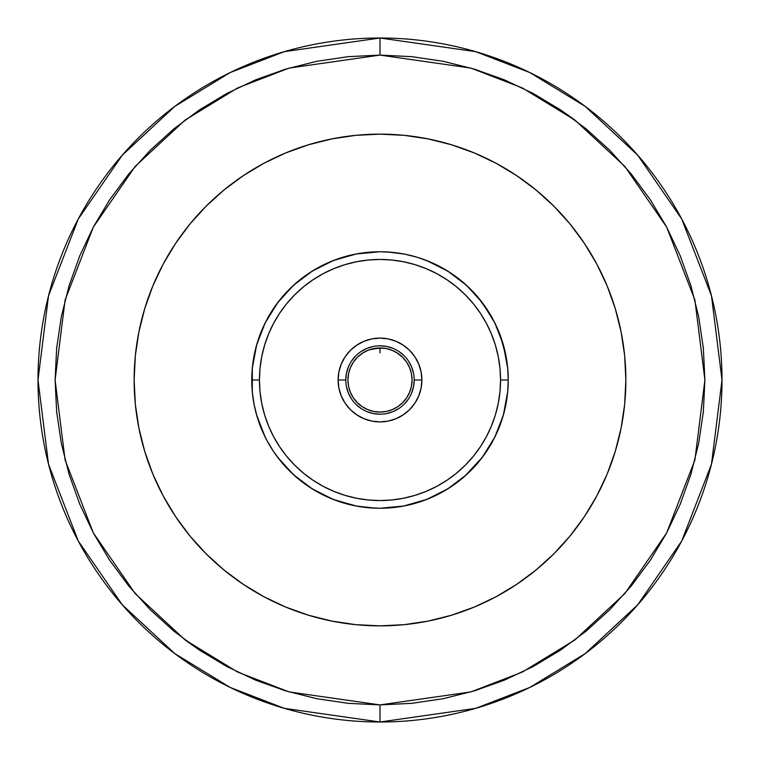 <?xml version="1.0" encoding="UTF-8"?>
<svg xmlns="http://www.w3.org/2000/svg" width="760" height="760" viewBox="0 0 760 760"><rect width="100%" height="100%" fill="white"/><g stroke="black" fill="none" stroke-linecap="round" stroke-linejoin="round"><path stroke-width="1.14" d="M199.49 650.142L173.888 631.151L150.261 609.739L128.849 586.112L109.858 560.51L93.461 533.159L79.828 504.336L69.094 474.316L61.341 443.384L56.667 411.844L55.1 380L56.667 348.156L61.341 316.616L69.094 285.684L79.828 255.664L93.461 226.841L109.858 199.49L128.849 173.888L150.261 150.261L173.888 128.849L199.49 109.858L226.841 93.461L255.664 79.828L285.684 69.094L316.616 61.341L348.156 56.667L380 55.1L411.844 56.667L443.384 61.341L474.316 69.094L504.336 79.828L533.159 93.461L560.51 109.858L586.112 128.849L609.739 150.261L631.151 173.888L650.142 199.49L666.539 226.841L680.172 255.664L690.906 285.684L698.658 316.616L703.332 348.156L704.9 380L703.332 411.844L698.658 443.384L690.906 474.316L680.172 504.336L666.539 533.159L650.142 560.51L631.151 586.112L609.739 609.739L586.112 631.151L560.51 650.142L533.159 666.539L504.336 680.172L474.316 690.906L443.384 698.658L411.844 703.332L380 704.9L380 722L284.24 708.32L230.137 687.42L174.8 653.6L122.332 604.875L78.232 540.939L48.526 464.189L38 380L48.526 295.811L78.232 219.06L122.332 155.125L174.8 106.4L230.137 72.58L284.24 51.68L380 38L380 55.1L289.028 68.096L237.623 87.951L185.06 120.08L135.214 166.364L93.328 227.107L65.094 300.029L55.1 380L65.094 459.971L93.328 532.893L135.214 593.636L185.06 639.92L237.623 672.049L289.028 691.904L380 704.9L470.972 691.904L522.376 672.049L574.94 639.92L624.786 593.636L666.672 532.893L694.906 459.971L704.9 380L694.906 300.029L666.672 227.107L624.786 166.364L574.94 120.08L522.376 87.951L470.972 68.096L380 55.1L380 38A342 342 0 0 1 722 380A342 342 0 0 1 380 722A342 342 0 0 1 38 380A342 342 0 0 1 380 38L475.76 51.68L529.862 72.58L585.2 106.4L637.668 155.125L681.767 219.06L711.474 295.811L722 380L711.474 464.189L681.767 540.939L637.668 604.875L585.2 653.6L529.862 687.42L475.76 708.32L380 722L380 704.9L348.156 703.332L316.616 698.658L285.684 690.906L255.664 680.172L226.841 666.539L199.49 650.142L186.457 640.965M411.445 386.251L412.062 380A32.062 32.062 0 0 1 380 412.062A32.062 32.062 0 0 1 347.938 380L348.555 386.251L350.379 392.274L353.343 397.812L357.333 402.667L362.188 406.657L367.726 409.621L373.749 411.445L380 412.062L386.251 411.445L392.274 409.621L397.812 406.657L402.667 402.667L406.657 397.812L409.621 392.274L411.445 386.251L412.062 380L411.445 373.749L409.621 367.726L406.657 362.188L402.667 357.333L396.91 352.763M369.236 349.799L380 347.938L373.749 348.555L367.726 350.379L362.188 353.343L357.333 357.333L353.343 362.188L350.379 367.726L348.555 373.749L347.938 380L348.555 386.251L350.379 392.274L353.343 397.812L357.333 402.667M363.09 352.763L367.812 350.341M376.608 348.118L376.608 348.118A32.062 32.062 0 0 0 373.359 348.631L370.443 349.391A32.062 32.062 0 0 0 370.433 349.401L365.807 351.253A32.062 32.062 0 0 1 369.797 349.609M376.333 348.147L375.62 348.241M404.899 254.191L392.084 252.32L380 251.75L367.906 252.32L355.101 254.191M366.909 252.424L362.9 252.899M354.977 254.21L342.769 257.269L330.923 261.516L319.542 266.893L308.75 273.363L298.642 280.858L289.313 289.313L280.858 298.642L273.363 308.75L266.893 319.542L261.516 330.923L257.269 342.769L254.21 354.977L252.367 367.431L251.75 380A128.25 128.25 0 0 1 380 251.75A128.25 128.25 0 0 1 508.25 380A128.25 128.25 0 0 0 380 251.75A128.25 128.25 0 0 0 251.75 380L259.445 380A120.555 120.555 0 0 1 380 259.445A120.555 120.555 0 0 1 500.555 380L508.25 380L507.632 367.431L505.789 354.977L502.731 342.769L498.484 330.923L493.107 319.542L486.637 308.75L479.142 298.642L470.687 289.313L461.358 280.858L451.25 273.363L440.458 266.893L429.077 261.516L417.231 257.269L405.023 254.21M395.76 252.719L392.084 252.32M370.481 252.101L367.906 252.32M374.015 251.892L356.516 253.916L380.009 251.75L373.435 251.921M421.183 387.685L421.895 380L414.2 380A34.2 34.2 0 0 1 380 414.2A34.2 34.2 0 0 1 345.8 380A34.2 34.2 0 0 0 380 414.2A34.2 34.2 0 0 0 414.2 380L421.895 380A41.895 41.895 0 0 1 380 421.895A41.895 41.895 0 0 1 338.105 380L345.8 380L338.105 380L338.817 387.685M163.2 264.062A245.86 245.86 0 0 0 134.14 380A245.86 245.86 0 0 1 380 134.14A245.86 245.86 0 0 1 625.86 380A245.86 245.86 0 0 0 596.799 264.062M584.516 243.552A245.86 245.86 0 0 0 516.448 175.484M495.938 163.2A245.86 245.86 0 0 0 264.062 163.2M243.552 175.484A245.86 245.86 0 0 0 175.484 243.552M560.51 109.858L573.543 119.035M596.799 495.938A245.86 245.86 0 0 0 625.86 380L624.672 404.101L621.129 427.965L615.267 451.364L607.145 474.088L596.828 495.9L584.421 516.591L570.047 535.971L553.85 553.85L535.971 570.047L516.591 584.421L495.9 596.828L474.088 607.145L451.364 615.267L427.965 621.129L404.101 624.672L380 625.85L355.898 624.672L332.034 621.129L308.636 615.267L285.912 607.145L264.1 596.828L243.409 584.421L224.029 570.047L206.15 553.85L189.952 535.971L175.579 516.591L163.172 495.9L152.855 474.088L144.732 451.364L138.871 427.965L135.327 404.101L134.149 380A245.86 245.86 0 0 0 163.2 495.938M182.523 233.548L175.579 243.409L189.952 224.029L206.15 206.15L224.029 189.952L243.409 175.579L264.1 163.172L285.912 152.855L308.636 144.732L332.034 138.871L355.898 135.327L380 134.149L404.101 135.327L427.965 138.871L451.364 144.732L474.088 152.855L495.9 163.172L516.591 175.579L535.971 189.952L553.85 206.15L570.047 224.029L584.421 243.409L596.828 264.1L607.145 285.912L615.267 308.636L621.129 332.034L624.672 355.898L625.85 380A245.86 245.86 0 0 1 380 625.86A245.86 245.86 0 0 1 134.14 380L135.327 355.898L138.871 332.034L144.732 308.636L152.855 285.912L163.172 264.1L175.579 243.409L182.523 233.548M348.156 56.667L380 55.1M411.844 703.332L380 704.9M227.164 572.575L243.314 584.355M439.736 618.488L451.364 615.267M519.916 582.16L532.959 572.48M532.836 187.425L516.686 175.645M320.264 141.512L308.636 144.732M240.084 177.84L227.041 187.52M388.55 421.012L395.741 418.827M397.708 417.971L402.601 415.273M404.966 413.649L408.719 410.505M410.875 408.32L412.509 406.429M412.528 406.41L413.877 404.652M415.606 402.078L416.508 400.558M416.537 400.491L417.895 397.86M419.064 395.133L420.651 390.155M338.817 372.315L338.105 380L338.912 388.17L341.297 396.036L345.163 403.275L350.379 409.621L356.725 414.837L363.964 418.703L371.83 421.087L380 421.895L388.17 421.087L396.036 418.703L403.275 414.837L409.621 409.621L414.837 403.275L418.703 396.036L421.087 388.17L421.895 380L421.183 372.315M420.651 369.844L419.064 364.866M417.895 362.14L416.537 359.508M416.508 359.442L415.606 357.922M413.877 355.347L412.528 353.59M412.509 353.571L410.875 351.68M408.719 349.495L404.966 346.351M402.601 344.726L397.708 342.028M362.292 342.028L357.399 344.726M355.034 346.351L351.281 349.495M349.125 351.68L347.491 353.571M347.472 353.59L346.123 355.347M344.394 357.922L343.491 359.442M343.463 359.508L342.104 362.14M340.936 364.866L339.349 369.844M339.349 390.155L340.936 395.133M342.104 397.86L343.463 400.491M343.491 400.558L344.394 402.078M346.123 404.652L347.472 406.41M347.491 406.429L349.125 408.32M351.281 410.505L355.034 413.649M357.399 415.273L362.292 417.971M364.258 418.827L371.45 421.012M175.484 516.448A245.86 245.86 0 0 0 243.552 584.516M264.062 596.799A245.86 245.86 0 0 0 495.938 596.799M516.448 584.516A245.86 245.86 0 0 0 584.516 516.448M259.445 380L260.024 368.182L261.763 356.478L264.632 345.002L268.622 333.868L273.676 323.171L279.765 313.025L286.805 303.525L294.756 294.756L303.525 286.805L313.025 279.765L323.171 273.676L333.868 268.622L345.002 264.632L356.478 261.763L368.182 260.024L380 259.445L391.818 260.024L403.522 261.763L414.998 264.632L426.132 268.622L436.829 273.676L446.975 279.765L456.475 286.805L465.243 294.756L473.195 303.525L480.234 313.025L486.324 323.171L491.378 333.868L495.368 345.002L498.237 356.478L499.975 368.182L500.555 380L499.975 391.818L498.237 403.522L495.368 414.998L491.378 426.132L486.324 436.829L480.234 446.975L473.195 456.475L465.243 465.243L456.475 473.195L446.975 480.234L436.829 486.324L426.132 491.378L414.998 495.368L403.522 498.237L391.818 499.975L380 500.555L368.182 499.975L356.478 498.237L345.002 495.368L333.868 491.378L323.171 486.324L313.025 480.234L303.525 473.195L294.756 465.243L286.805 456.475L279.765 446.975L273.676 436.829L268.622 426.132L264.632 414.998L261.763 403.522L260.024 391.818L259.445 380L251.75 380L252.367 392.568L254.21 405.023L257.269 417.231L261.516 429.077L266.893 440.458L273.363 451.25L280.858 461.358L289.313 470.687L298.642 479.142L308.75 486.637L319.542 493.107L330.923 498.484L342.769 502.731L354.977 505.789L367.431 507.632L380 508.25L392.568 507.632L405.023 505.789L417.231 502.731L429.077 498.484L440.458 493.107L451.25 486.637L461.358 479.142L470.687 470.687L479.142 461.358L486.637 451.25L493.107 440.458L498.484 429.077L502.731 417.231L505.789 405.023L507.632 392.568L508.25 380L500.555 380A120.555 120.555 0 0 1 380 500.555A120.555 120.555 0 0 1 259.445 380M421.895 380L421.087 371.83L418.703 363.964L414.837 356.725L409.621 350.379L403.275 345.163L396.036 341.297L388.17 338.912L380 338.105L371.83 338.912L363.964 341.297L356.725 345.163L350.379 350.379L345.163 356.725L341.297 363.964L338.912 371.83L338.105 380A41.895 41.895 0 0 1 380 338.105A41.895 41.895 0 0 1 421.895 380M414.2 380A34.2 34.2 0 0 0 380 345.8A34.2 34.2 0 0 0 345.8 380A34.2 34.2 0 0 1 380 345.8A34.2 34.2 0 0 1 414.2 380L413.544 386.669L411.597 393.091M308.636 615.267L285.912 607.145M451.364 144.732L474.088 152.855M395.998 252.748L395.494 252.69M364.505 252.69L364.002 252.748M251.75 380A128.25 128.25 0 0 0 380 508.25A128.25 128.25 0 0 0 508.25 380A128.25 128.25 0 0 1 380 508.25A128.25 128.25 0 0 1 251.75 380M351.566 361L355.813 355.813L351.566 361M399 351.566L404.187 355.813L399 351.566M408.433 399L404.187 404.187L408.433 399M361 408.433L355.813 404.187L361 408.433M395.323 351.832L392.151 350.331M362.9 352.877L357.333 357.333M399 408.433L393.091 411.597L386.669 413.544M380 414.2L373.331 413.544L366.909 411.597M351.566 399L348.403 393.091L346.455 386.669M345.8 380L346.455 373.331L348.403 366.909M361 351.566L366.909 348.403L373.331 346.455M380 345.8L386.669 346.455L393.091 348.403M408.433 361L411.597 366.909L413.544 373.331M348.555 373.749L347.938 380A32.062 32.062 0 0 1 380 347.938A32.062 32.062 0 0 1 412.062 380L411.445 373.749L409.621 367.726L406.657 362.188L402.667 357.333M397.812 353.343L392.274 350.379L386.251 348.555L380 347.938L386.631 348.631L392.112 350.312A32.062 32.062 0 0 0 390.193 349.6M353.343 362.188L350.379 367.726M362.188 406.657L367.726 409.621M373.749 411.445L380 412.062L386.251 411.445L392.274 409.621L397.812 406.657L402.667 402.667M406.657 397.812L409.621 392.274M389.5 252.101L386.545 251.921M397.1 252.899L395.647 252.709M386.925 251.94L387.685 251.978M381.938 347.994L380.731 347.947M383.401 348.118L383.41 348.118A32.062 32.062 0 0 0 383.382 348.118L373.359 348.631M389.576 349.401L389.557 349.391A32.062 32.062 0 0 0 389.548 349.391L386.631 348.631A32.062 32.062 0 0 0 386.622 348.631M393.167 350.769L394.202 351.253M396.758 352.668L396.758 352.668A32.062 32.062 0 0 0 392.103 350.312L389.566 349.401M365.845 351.234L366.462 350.94M370.443 349.391L367.897 350.312M386.631 348.631L383.391 348.118M380 347.938L380 352.877M506.293 357.703L500.517 336.138M491.103 315.932L478.325 297.663M462.498 281.808L458.033 278.226M444.125 268.935L439.859 266.579M426.541 260.49L423.852 259.483M403.19 253.869L402.258 253.697M356.449 253.935L333.678 260.404L312.445 270.978M287.489 291.175L293.436 285.37L277.476 302.945M265.05 323.123L256.614 345.021M252.291 368.21L252.197 369.274M252.273 368.401L252.31 391.97L253.488 401.042M255.351 410.191L256.699 415.283M265.297 437.37L266.665 440.03M293.55 474.734L277.78 457.453M291.802 473.109L293.721 474.895M312.588 489.098L333.744 499.614M380 508.25L403.446 506.084M426.341 499.586L447.63 488.965M466.573 474.62L479.36 461.082M482.448 457.149L494.798 437.18L503.319 415.216M502.436 418.19L503.31 415.255M507.68 392.055L508.031 387.562M508.108 373.986L507.728 368.419M503.443 345.211L494.978 323.18M482.534 302.955L477.508 296.685M470.373 288.999L466.526 285.332L447.763 271.111M447.583 271.006L426.417 260.442M406.258 254.467L403.665 253.954M356.411 253.935L333.706 260.395L356.326 253.954M293.588 285.228L277.656 302.717M256.614 345.002L263.425 326.534M259.151 337.07L256.661 344.831M252.31 368.068L252.291 391.723M256.642 415.102L265.24 437.256M273.372 451.269L277.761 457.425M277.628 457.254L293.683 474.858L312.426 489.003M333.564 499.548L337.012 500.831M333.697 499.605L356.383 506.056L362.064 506.986M406.799 505.419L404.766 505.837M403.598 506.065L426.863 499.377M444.543 490.827L447.079 489.307M464.541 476.444L482.315 457.33L494.788 437.209L482.277 457.377M504.098 412.366L507.689 391.979M507.043 362.463L507.699 368.115L503.3 344.717M494.656 322.534L482.191 302.508M466.934 285.712L466.327 285.152M450.604 272.935L447.498 270.949M426.312 260.404L422.807 259.103M404.13 254.04L403.55 253.925M333.649 260.414L327.798 262.856M314.611 269.676L312.36 271.035M277.542 302.86L265.116 322.99M256.576 345.154L253.574 358.473M256.604 414.95L258.865 422.142M265.259 437.294L266.152 439.042M276.726 456.048L277.713 457.368M309.766 487.312L312.464 489.031M333.592 499.558L356.316 506.046L375.402 508.164M391.818 507.708L403.665 506.046M426.474 499.529L428.013 498.921M441.807 492.375L447.583 488.993L466.317 474.848M503.358 415.084L504.193 411.996M507.642 392.445L507.708 391.808M503.671 346.028L503.376 344.974M494.864 322.943L482.438 302.841M428.507 261.278L426.588 260.509M403.693 253.954L387.609 251.978M295.507 283.518L293.835 285.01M277.856 302.442L265.363 322.497M256.766 344.498L252.339 367.726M252.273 391.523L253.716 402.363M255.749 411.768L256.604 414.931M265.154 437.085L266.37 439.46M312.531 489.069L330.457 498.294M424.792 500.175L426.331 499.586M507.708 391.733L503.386 414.998L507.718 391.647M507.68 367.916L504.175 347.938M503.329 344.802L494.826 322.886M482.353 302.727L466.355 285.18M426.17 260.348L447.431 270.911L441.921 267.681M427.794 260.993L426.236 260.376M404.272 254.068L403.512 253.925M356.488 253.925L354.758 254.258M343.843 256.947L333.744 260.385M312.588 270.892L293.778 285.057M277.751 302.575L273.695 308.256M252.282 368.334L252.301 391.846M264.385 435.499L265.098 436.971M277.514 457.102L280.05 460.36M312.227 488.88L333.412 499.491M466.526 474.667L476.463 464.512M482.419 457.197L494.826 437.123M504.782 350.369L503.348 344.897M494.817 322.858L492.081 317.651M482.381 302.755L466.412 285.228M293.531 285.285L289.275 289.351M278.749 301.283L277.599 302.784M265.563 322.107L265.173 322.886M256.642 344.916L252.301 368.144M252.035 388.483L252.291 391.818M256.623 415.026L265.116 437M333.925 499.69L356.554 506.094M396.273 507.214L402.202 506.312M423.766 500.555L427.671 499.064M443.992 491.15L446.633 489.582M462.27 478.382L463.742 477.137M468.825 472.511L478.106 462.593M491.017 444.21L492.461 441.645M506.312 402.211L506.749 399.56"/></g></svg>
